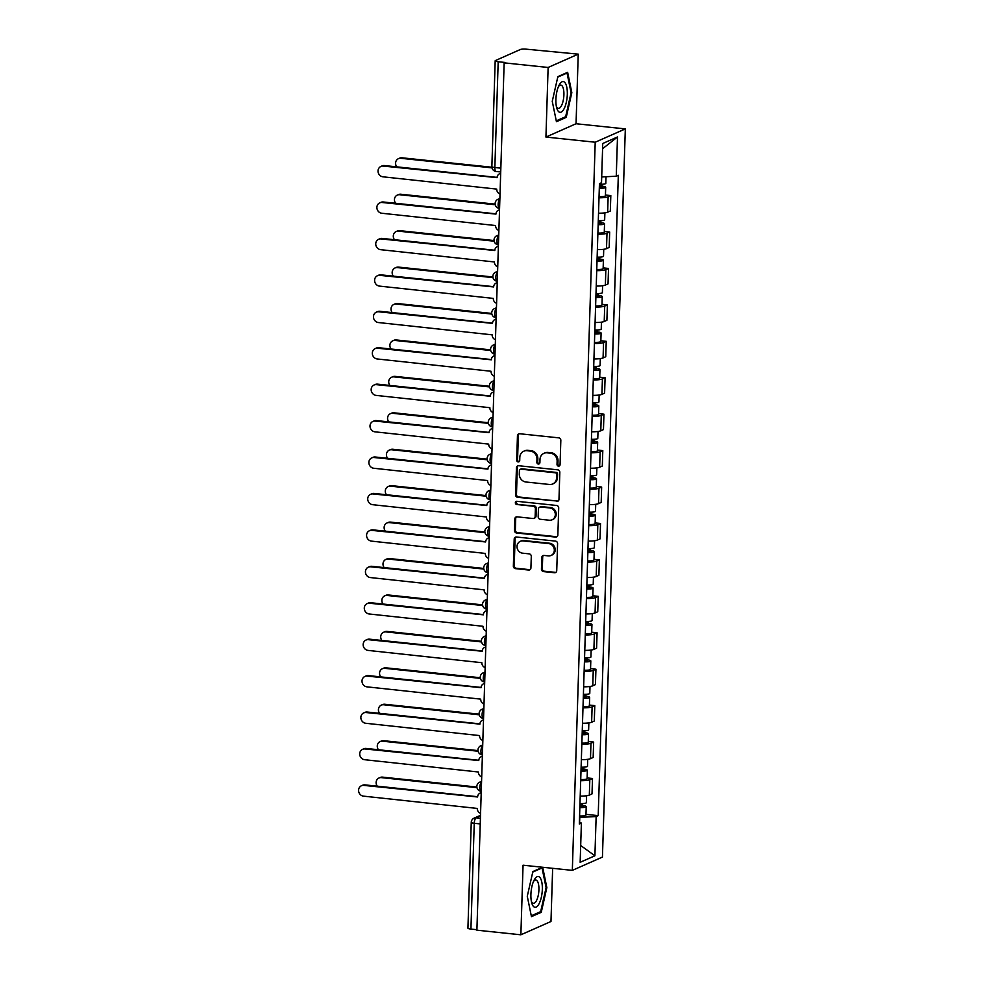 <?xml version="1.0" encoding="UTF-8"?>
<svg xmlns="http://www.w3.org/2000/svg" width="984" height="984" viewBox="0 0 984 984"><rect width="100%" height="100%" fill="white"/><g stroke="black" fill="none" stroke-linecap="round" stroke-linejoin="round"><path stroke-width="1.48" d="M558.494 466.158A1.636 1.501 -113.9 0 0 560.056 464.719L560.831 440.365A2.337 2.14 -113.9 0 0 558.727 437.843L519.687 433.747A2.337 2.14 -113.9 0 0 517.449 435.814L516.686 460.168A1.636 1.501 -113.9 0 0 518.863 461.816A1.636 1.501 -113.9 0 0 519.724 460.487L519.823 457.326A7.466 6.839 -113.9 0 1 523.734 451.226A7.466 6.839 -113.9 0 1 526.993 450.721L530.241 451.066A7.466 6.839 -113.9 0 1 536.957 459.134L536.858 462.283A1.636 1.501 -113.9 0 0 539.035 463.931A1.636 1.501 -113.9 0 0 539.896 462.603L539.995 459.442A7.466 6.839 -113.9 0 1 543.906 453.341A7.466 6.839 -113.9 0 1 547.166 452.837L550.413 453.181A7.466 6.839 -113.9 0 1 557.129 461.25L557.03 464.399A1.636 1.501 -113.9 0 0 558.494 466.158M543.906 453.341L544.792 452.96A7.466 6.839 -113.9 0 1 548.039 452.456L551.298 452.788A7.466 6.839 -113.9 0 1 558.002 460.856L557.903 464.005A1.636 1.501 -113.9 0 0 559.613 465.776M519.134 433.759A2.337 2.14 -113.9 0 0 518.334 435.42L517.559 459.774A1.636 1.501 -113.9 0 0 519.269 461.545M523.734 451.226L524.62 450.832A7.466 6.839 -113.9 0 1 527.867 450.34L531.126 450.672A7.466 6.839 -113.9 0 1 537.83 458.741L537.731 461.89A1.636 1.501 -113.9 0 0 539.441 463.661M541.446 569.072A2.337 2.14 -113.9 0 0 543.537 571.593L554.496 572.737A2.337 2.14 -113.9 0 0 556.735 570.671L557.584 543.623A2.337 2.14 -113.9 0 0 555.48 541.102L516.452 537.006A2.337 2.14 -113.9 0 0 514.202 539.072L513.353 566.12A2.337 2.14 -113.9 0 0 515.456 568.641L528.679 570.031A2.337 2.14 -113.9 0 0 530.917 567.965L531.286 556.39A2.337 2.14 -113.9 0 0 529.195 553.869L522.627 553.18A6.248 5.72 -113.9 0 1 520.29 541.335A6.248 5.72 -113.9 0 1 523.021 540.917L548.715 543.611A6.248 5.72 -113.9 0 1 551.052 555.456A6.248 5.72 -113.9 0 1 548.334 555.886L544.041 555.431A2.337 2.14 -113.9 0 0 541.803 557.497L541.446 569.072L542.319 568.678A2.337 2.14 -113.9 0 0 544.423 571.2L555.37 572.356A2.337 2.14 -113.9 0 0 555.923 572.331M545.936 137.059L576.046 123.738L578.235 54.145L548.125 67.466L545.936 137.059L595.209 142.225L572.331 870.373L523.058 865.207L520.868 934.8L476.896 930.188L504.152 62.853L505.038 62.459L498.187 61.746L494.854 167.526A4.76 1.697 96 0 0 496.12 171.487L500.721 171.966M548.125 67.466L504.152 62.853M556.735 501.446A2.337 2.14 -113.9 0 0 558.973 499.392L559.822 472.332A2.337 2.14 -113.9 0 0 557.731 469.823L518.691 465.727A2.337 2.14 -113.9 0 0 516.44 467.781L515.591 494.829A2.337 2.14 -113.9 0 0 517.695 497.351L557.608 501.065A2.337 2.14 -113.9 0 0 558.162 501.041M558.703 507.978L557.854 535.025A2.337 2.14 -113.9 0 1 555.616 537.092L516.575 532.996A2.337 2.14 -113.9 0 1 514.472 530.474L514.841 518.9A2.337 2.14 -113.9 0 1 517.08 516.834L532.91 518.506A2.337 2.14 -113.9 0 0 535.148 516.44L535.394 508.753A2.337 2.14 -113.9 0 0 533.303 506.231L516.809 504.509A1.636 1.501 -113.9 0 1 516.206 501.409A1.636 1.501 -113.9 0 1 516.92 501.299L556.6 505.469A2.337 2.14 -113.9 0 1 558.703 507.978M578.235 54.145L526.538 49.2A4.76 0.898 1.8 0 0 520.364 49.508L495.518 60.504A4.76 0.898 1.8 0 0 495.186 60.811A4.76 0.898 1.8 0 0 498.187 61.746M576.046 123.738L625.32 128.904L602.442 857.064L572.331 870.373M520.868 934.8L550.978 921.479L552.651 868.319M476.908 929.708L470.93 929.081A4.76 0.898 -178.2 0 1 467.929 928.158L471.25 822.366A4.76 0.898 1.8 0 0 474.251 823.288L470.93 929.081M598.518 213.196A10.947 2.054 1.8 0 0 607.657 212.187L608.137 196.775A10.947 2.054 -178.2 0 1 599.01 197.784M608.137 196.775L610.818 195.595L605.443 195.029M607.657 212.187L610.326 211.007L610.818 195.595M604.299 231.461L609.674 232.027L606.993 233.208A10.947 2.054 -178.2 0 1 597.866 234.217M597.374 249.628A10.947 2.054 1.8 0 0 606.513 248.62L609.182 247.439L609.674 232.027M603.155 267.894L608.53 268.46L605.849 269.641A10.947 2.054 -178.2 0 1 596.722 270.649M596.23 286.061A10.947 2.054 1.8 0 0 605.369 285.053L608.038 283.872L608.53 268.46M602.011 304.327L607.386 304.892L604.705 306.073A10.947 2.054 -178.2 0 1 595.566 307.082M595.086 322.494A10.947 2.054 1.8 0 0 604.213 321.485L606.894 320.304L607.386 304.892M600.867 340.759L606.23 341.313L603.561 342.506A10.947 2.054 -178.2 0 1 594.422 343.514M593.942 358.926A10.947 2.054 1.8 0 0 603.069 357.918L605.75 356.737L606.23 341.313M599.723 377.192L605.086 377.745L602.417 378.938A10.947 2.054 -178.2 0 1 593.278 379.947M592.798 395.359A10.947 2.054 1.8 0 0 601.925 394.35L604.606 393.157L605.086 377.745M598.579 413.612L603.942 414.178L601.273 415.359A10.947 2.054 -178.2 0 1 592.134 416.38M591.655 431.791A10.947 2.054 1.8 0 0 600.781 430.783L603.463 429.59L603.942 414.178M597.423 450.045L602.798 450.611L600.129 451.791A10.947 2.054 -178.2 0 1 590.99 452.8M590.511 468.224A10.947 2.054 1.8 0 0 599.637 467.203L602.319 466.022L602.798 450.611M596.279 486.477L601.654 487.043L598.973 488.224A10.947 2.054 -178.2 0 1 589.846 489.233M589.367 504.644A10.947 2.054 1.8 0 0 598.493 503.636L601.175 502.455L601.654 487.043M595.135 522.91L600.511 523.476L597.829 524.657A10.947 2.054 -178.2 0 1 588.703 525.665M588.223 541.077A10.947 2.054 1.8 0 0 597.349 540.068L600.031 538.888L600.511 523.476M593.992 559.342L599.367 559.908L596.685 561.089A10.947 2.054 -178.2 0 1 587.559 562.098M587.079 577.51A10.947 2.054 1.8 0 0 596.206 576.501L598.887 575.32L599.367 559.908M592.848 595.775L598.223 596.341L595.541 597.522A10.947 2.054 -178.2 0 1 586.415 598.53M585.923 613.942A10.947 2.054 1.8 0 0 595.062 612.934L597.743 611.753L598.223 596.341M591.704 632.208L597.079 632.761L594.398 633.954A10.947 2.054 -178.2 0 1 585.271 634.963M584.779 650.375A10.947 2.054 1.8 0 0 593.918 649.366L596.587 648.185L597.079 632.761M590.56 668.64L595.935 669.194L593.254 670.387A10.947 2.054 -178.2 0 1 584.127 671.395M583.635 686.807A10.947 2.054 1.8 0 0 592.774 685.799L595.443 684.606L595.935 669.194M589.416 705.061L594.791 705.626L592.11 706.807A10.947 2.054 -178.2 0 1 582.983 707.828M582.491 723.24A10.947 2.054 1.8 0 0 591.63 722.231L594.299 721.038L594.791 705.626M588.272 741.493L593.647 742.059L590.966 743.24A10.947 2.054 -178.2 0 1 581.839 744.248M581.347 759.673A10.947 2.054 1.8 0 0 590.486 758.652L593.155 757.471L593.647 742.059M587.128 777.926L592.503 778.492L589.822 779.672A10.947 2.054 -178.2 0 1 580.683 780.681M580.203 796.093A10.947 2.054 1.8 0 0 589.33 795.084L592.011 793.904L592.503 778.492M579.625 822.255L579.773 817.384L596.144 816.548L594.902 855.785L580.154 862.304L581.396 823.079L579.33 823.989L599.453 183.639L601.519 182.729L602.749 143.492L617.497 136.973L616.267 176.21L601.691 176.948M596.144 816.548L598.198 815.638L618.321 175.3L616.267 176.21M595.209 142.225L625.32 128.904M566.231 117.367L571.827 92.668L567.645 72.299L557.866 76.629L552.258 101.327L556.44 121.696L566.231 117.367L564.521 117.194M542.627 867.261L532.885 871.566L527.276 896.264L531.458 916.645L541.249 912.316L546.846 887.617L542.664 867.261M585.984 814.358L598.198 815.638M581.396 823.079L579.391 822.144M617.497 136.973L602.577 148.732M580.683 845.502L594.902 855.785M571.04 92.594L571.827 92.668M546.058 887.531L546.846 887.617M539.539 912.143L541.249 912.316M518.138 465.739A2.337 2.14 -113.9 0 0 517.326 467.4L516.477 494.448A2.337 2.14 -113.9 0 0 518.568 496.969L557.608 501.065M556.71 474.546A1.636 1.501 -113.9 0 0 555.234 472.775L520.966 469.183A1.636 1.501 -113.9 0 0 519.404 470.623L519.294 473.956A7.466 6.839 -113.9 0 0 526.01 482.012L549.429 484.472A7.466 6.839 -113.9 0 0 552.688 483.968A7.466 6.839 -113.9 0 0 556.6 477.867L556.71 474.546L557.584 474.153A1.636 1.501 -113.9 0 0 556.12 472.394L555.234 472.775M520.265 469.294L521.139 468.901A1.636 1.501 -113.9 0 1 521.852 468.79L556.12 472.394M552.688 483.968L553.562 483.587A7.466 6.839 -113.9 0 0 557.485 477.474L556.6 477.867M557.584 474.153L557.485 477.474M516.526 516.858A2.337 2.14 -113.9 0 0 515.714 518.519L515.358 530.093A2.337 2.14 -113.9 0 0 517.449 532.615L556.489 536.711A2.337 2.14 -113.9 0 0 557.042 536.686M533.931 518.347L534.804 517.953A2.337 2.14 -113.9 0 0 536.034 516.047L536.268 508.371A2.337 2.14 -113.9 0 0 534.177 505.85L516.809 504.509M516.674 501.299A1.636 1.501 -113.9 0 0 517.695 504.115M549.343 520.228A6.248 5.72 -113.9 0 0 555.21 513.217A6.248 5.72 -113.9 0 0 549.724 507.965L540.671 507.006A2.337 2.14 -113.9 0 0 538.433 509.072L538.187 516.76A2.337 2.14 -113.9 0 0 540.29 519.269L549.343 520.228M552.061 519.81L552.934 519.417A6.248 5.72 -113.9 0 0 550.609 507.572L549.724 507.965M539.65 507.166L540.536 506.785A2.337 2.14 -113.9 0 1 541.544 506.625L550.609 507.572M543.488 555.443A2.337 2.14 -113.9 0 0 542.688 557.104L542.319 568.678M551.052 555.456L551.926 555.074A6.248 5.72 -113.9 0 0 549.589 543.229L548.715 543.611M520.29 541.335L521.176 540.954A6.248 5.72 -113.9 0 1 523.894 540.536L549.589 543.229M515.899 537.03A2.337 2.14 -113.9 0 0 515.087 538.691L514.238 565.738A2.337 2.14 -113.9 0 0 516.329 568.26L529.564 569.65A2.337 2.14 -113.9 0 0 530.118 569.625M599.33 187.649L602.589 187.218L600.793 186.665L601.937 186.16A5.941 1.119 1.8 0 1 605.689 187.317L605.418 195.718A5.941 1.119 1.8 0 1 599.047 196.64M599.305 188.227A5.941 1.119 1.8 0 0 605.689 187.317M600.867 184.291L600.769 187.661M491.988 167.87L400.845 158.301A5.474 5.006 -113.9 0 0 396.773 166.862M599.428 184.254A5.941 1.119 1.8 0 0 605.812 183.344L606.021 176.726M398.458 158.67L399.602 158.166A5.474 5.006 66.1 0 1 401.976 157.797L491.877 167.231M601.999 184.266L601.937 186.16M500.684 173.467A4.76 4.354 -113.9 0 0 497.08 177.661L383.28 166.075A5.474 5.006 -113.9 0 0 378.139 172.212A5.474 5.006 -113.9 0 0 382.948 176.812L496.723 189.1A4.76 4.354 -113.9 0 0 500.032 194.02M380.906 166.431L382.038 165.927A5.474 5.006 66.1 0 1 384.424 165.558L497.104 177.391M598.186 224.081L601.445 223.651L599.65 223.097L600.793 222.593A5.941 1.119 1.8 0 1 604.545 223.749L604.274 232.15A5.941 1.119 1.8 0 1 597.903 233.073M598.161 224.66A5.941 1.119 1.8 0 0 604.545 223.749M599.723 220.723L599.625 224.094M495.259 204.758L399.701 194.734A5.474 5.006 -113.9 0 0 395.629 203.294M598.284 220.687A5.941 1.119 1.8 0 0 604.668 219.776L604.877 212.864M397.315 195.103L398.458 194.598A5.474 5.006 66.1 0 1 400.832 194.229L495.161 204.131M600.855 220.699L600.793 222.593M597.03 260.514L600.302 260.083L598.506 259.53L599.65 259.026A5.941 1.119 1.8 0 1 603.401 260.182L603.13 268.583A5.941 1.119 1.8 0 1 596.747 269.493M597.017 261.092A5.941 1.119 1.8 0 0 603.401 260.182M598.579 257.156L598.469 260.526M494.116 241.191L398.545 231.166A5.474 5.006 -113.9 0 0 394.486 239.727M597.14 257.119A5.941 1.119 1.8 0 0 603.524 256.209L603.733 249.296M396.171 231.535L397.315 231.031A5.474 5.006 66.1 0 1 399.688 230.662L494.017 240.551M599.711 257.132L599.65 259.026M559.158 85.067A15.461 5.523 96 0 0 556.76 108.092A15.461 5.523 96 0 0 564.041 108.843A15.461 5.523 96 0 0 566.784 87.182A15.461 5.523 96 0 0 559.17 85.055A15.461 5.523 96 0 0 559.158 85.067M556.354 106.407A11.71 4.182 96 0 0 558.371 108.388A11.71 4.182 96 0 0 561.433 105.743A11.71 4.182 96 0 0 563.906 93.013A11.71 4.182 96 0 0 560.806 85.104A11.71 4.182 96 0 0 558.432 86.617M557.743 77.121L567.03 73.025L571.077 92.767L565.652 116.69L556.268 120.847M566.206 72.939L567.03 73.025M534.177 880.016A15.461 5.523 96 0 0 531.766 903.029A15.461 5.523 96 0 0 539.06 903.779A15.461 5.523 96 0 0 541.803 882.131A15.461 5.523 96 0 0 534.189 880.004A15.461 5.523 96 0 0 534.177 880.016M531.372 901.356A11.71 4.182 96 0 0 533.389 903.324A11.71 4.182 96 0 0 536.452 900.68A11.71 4.182 96 0 0 538.924 887.962A11.71 4.182 96 0 0 535.825 880.04A11.71 4.182 96 0 0 533.451 881.566M532.762 872.07L542.049 867.962L546.095 887.703L540.671 911.639L531.286 915.784M541.225 867.876L542.049 867.962M499.54 209.9A4.76 4.354 -113.9 0 0 495.936 214.094L382.136 202.495A5.474 5.006 -113.9 0 0 376.995 208.645A5.474 5.006 -113.9 0 0 381.804 213.245L495.579 225.533A4.76 4.354 -113.9 0 0 498.888 230.453M379.75 202.864L380.894 202.36A5.474 5.006 66.1 0 1 383.28 201.991L495.961 213.823M498.396 246.32A4.76 4.354 -113.9 0 0 494.792 250.514L380.993 238.928A5.474 5.006 -113.9 0 0 375.851 245.065A5.474 5.006 -113.9 0 0 380.66 249.678L494.435 261.965A4.76 4.354 -113.9 0 0 497.744 266.885M378.606 239.297L379.75 238.792A5.474 5.006 66.1 0 1 382.136 238.423L494.817 250.243M595.886 296.934L599.158 296.516L597.362 295.963L598.506 295.446A5.941 1.119 1.8 0 1 602.245 296.615L601.987 305.015A5.941 1.119 1.8 0 1 595.603 305.926M595.873 297.525A5.941 1.119 1.8 0 0 602.245 296.615M597.436 293.589L597.325 296.959M492.972 277.623L397.401 267.599A5.474 5.006 -113.9 0 0 393.342 276.147M595.996 293.552A5.941 1.119 1.8 0 0 602.38 292.642L602.589 285.729M395.027 267.968L396.171 267.464A5.474 5.006 66.1 0 1 398.545 267.094L492.861 276.984M598.567 293.564L598.506 295.446M594.742 333.367L598.014 332.949L596.218 332.383L597.362 331.879A5.941 1.119 1.8 0 1 601.101 333.035L600.843 341.448A5.941 1.119 1.8 0 1 594.459 342.358M594.73 333.957A5.941 1.119 1.8 0 0 601.101 333.035M596.292 330.009L596.181 333.379M491.828 314.056L396.257 304.031A5.474 5.006 -113.9 0 0 392.198 312.58M594.853 329.984A5.941 1.119 1.8 0 0 601.236 329.074L601.445 322.162M393.883 304.4L395.014 303.896A5.474 5.006 66.1 0 1 397.401 303.527L491.717 313.416M597.411 329.984L597.362 331.879M593.598 369.799L596.87 369.369L595.074 368.816L596.218 368.311A5.941 1.119 1.8 0 1 599.957 369.467L599.699 377.881A5.941 1.119 1.8 0 1 593.315 378.791M593.586 370.39A5.941 1.119 1.8 0 0 599.957 369.467M595.148 366.442L595.037 369.812M490.684 350.488L395.113 340.464A5.474 5.006 -113.9 0 0 391.054 349.012M593.709 366.417A5.941 1.119 1.8 0 0 600.08 365.507L600.302 358.582M392.739 340.821L393.871 340.316A5.474 5.006 66.1 0 1 396.257 339.96L490.573 349.849M596.267 366.417L596.218 368.311M497.24 282.752A4.76 4.354 -113.9 0 0 493.648 286.947L379.849 275.36A5.474 5.006 -113.9 0 0 374.707 281.498A5.474 5.006 -113.9 0 0 379.517 286.11L493.291 298.398A4.76 4.354 -113.9 0 0 496.6 303.318M377.462 275.729L378.606 275.225A5.474 5.006 66.1 0 1 380.993 274.856L493.673 286.676M496.096 319.185A4.76 4.354 -113.9 0 0 492.504 323.379L378.705 311.793A5.474 5.006 -113.9 0 0 373.563 317.93A5.474 5.006 -113.9 0 0 378.36 322.531L492.148 334.831A4.76 4.354 -113.9 0 0 495.456 339.738M376.318 312.162L377.462 311.657A5.474 5.006 66.1 0 1 379.849 311.288L492.517 323.109M494.952 355.618A4.76 4.354 -113.9 0 0 491.36 359.812L377.561 348.225A5.474 5.006 -113.9 0 0 372.419 354.363A5.474 5.006 -113.9 0 0 377.216 358.963L491.004 371.251A4.76 4.354 -113.9 0 0 494.312 376.171M375.175 348.594L376.318 348.09A5.474 5.006 66.1 0 1 378.705 347.721L491.373 359.541M592.454 406.232L595.726 405.802L593.93 405.248L595.062 404.744A5.941 1.119 1.8 0 1 598.813 405.9L598.555 414.313A5.941 1.119 1.8 0 1 592.171 415.223M592.442 406.81A5.941 1.119 1.8 0 0 598.813 405.9M594.004 402.874L593.893 406.244M489.54 386.921L393.969 376.884A5.474 5.006 -113.9 0 0 389.898 385.445M592.565 402.85A5.941 1.119 1.8 0 0 598.936 401.927L599.158 395.014M391.595 377.253L392.727 376.749A5.474 5.006 66.1 0 1 395.113 376.38L489.429 386.281M595.123 402.85L595.062 404.744M493.808 392.05A4.76 4.354 -113.9 0 0 490.216 396.244L376.417 384.658A5.474 5.006 -113.9 0 0 371.276 390.796A5.474 5.006 -113.9 0 0 376.072 395.396L489.86 407.683A4.76 4.354 -113.9 0 0 493.168 412.603M374.031 385.027L375.175 384.523A5.474 5.006 66.1 0 1 377.548 384.154L490.229 395.974M591.31 442.665L594.582 442.234L592.786 441.681L593.918 441.176A5.941 1.119 1.8 0 1 597.669 442.333L597.411 450.746A5.941 1.119 1.8 0 1 591.027 451.656M591.298 443.243A5.941 1.119 1.8 0 0 597.669 442.333M592.86 439.307L592.749 442.677M488.396 423.354L392.825 413.317A5.474 5.006 -113.9 0 0 388.754 421.878M591.421 439.282A5.941 1.119 1.8 0 0 597.792 438.36L598.014 431.447M390.439 413.686L391.583 413.182A5.474 5.006 66.1 0 1 393.969 412.813L488.285 422.714M593.979 439.282L593.918 441.176M492.664 428.483A4.76 4.354 -113.9 0 0 489.073 432.677L375.273 421.091A5.474 5.006 -113.9 0 0 370.119 427.228A5.474 5.006 -113.9 0 0 374.929 431.828L488.716 444.116A4.76 4.354 -113.9 0 0 492.025 449.036M372.887 421.459L374.031 420.943A5.474 5.006 66.1 0 1 376.405 420.586L489.085 432.406M590.166 479.097L593.438 478.667L591.63 478.113L592.774 477.609A5.941 1.119 1.8 0 1 596.525 478.765L596.267 487.166A5.941 1.119 1.8 0 1 589.883 488.089M590.142 479.675A5.941 1.119 1.8 0 0 596.525 478.765M591.716 475.739L591.605 479.11M487.252 459.774L391.681 449.749A5.474 5.006 -113.9 0 0 387.61 458.31M590.277 475.702A5.941 1.119 1.8 0 0 596.648 474.792L596.87 467.88M389.295 450.118L390.439 449.614A5.474 5.006 66.1 0 1 392.825 449.245L487.142 459.147M592.835 475.715L592.774 477.609M491.52 464.915A4.76 4.354 -113.9 0 0 487.929 469.11L374.129 457.523A5.474 5.006 -113.9 0 0 368.975 463.661A5.474 5.006 -113.9 0 0 373.785 468.261L487.572 480.549A4.76 4.354 -113.9 0 0 490.881 485.469M371.743 457.88L372.887 457.376A5.474 5.006 66.1 0 1 375.261 457.007L487.941 468.839M589.022 515.53L592.294 515.099L590.486 514.546L591.63 514.042A5.941 1.119 1.8 0 1 595.381 515.198L595.123 523.599A5.941 1.119 1.8 0 1 588.739 524.521M588.998 516.108A5.941 1.119 1.8 0 0 595.381 515.198M590.56 512.172L590.462 515.542M486.108 496.207L390.537 486.182A5.474 5.006 -113.9 0 0 386.466 494.743M589.133 512.135A5.941 1.119 1.8 0 0 595.505 511.225L595.726 504.312M388.151 486.551L389.295 486.047A5.474 5.006 66.1 0 1 391.681 485.678L485.998 495.579M591.692 512.147L591.63 514.042M490.376 501.348A4.76 4.354 -113.9 0 0 486.785 505.542L372.973 493.943A5.474 5.006 -113.9 0 0 367.832 500.093A5.474 5.006 -113.9 0 0 372.641 504.694L486.428 516.981A4.76 4.354 -113.9 0 0 489.724 521.901M370.599 494.312L371.743 493.808A5.474 5.006 66.1 0 1 374.117 493.439L486.797 505.272M587.879 551.962L591.15 551.532L589.342 550.978L590.486 550.474A5.941 1.119 1.8 0 1 594.238 551.63L593.967 560.031A5.941 1.119 1.8 0 1 587.596 560.942M587.854 552.541A5.941 1.119 1.8 0 0 594.238 551.63M589.416 548.605L589.318 551.975M484.964 532.639L389.393 522.615A5.474 5.006 -113.9 0 0 385.322 531.176M587.977 548.568A5.941 1.119 1.8 0 0 594.361 547.658L594.582 540.745M387.007 522.984L388.151 522.479A5.474 5.006 66.1 0 1 390.537 522.11L484.854 532M590.548 548.58L590.486 550.474M586.735 588.383L590.006 587.965L588.198 587.399L589.342 586.894A5.941 1.119 1.8 0 1 593.094 588.063L592.823 596.464A5.941 1.119 1.8 0 1 586.452 597.374M586.71 588.973A5.941 1.119 1.8 0 0 593.094 588.063M588.272 585.037L588.174 588.407M483.821 569.072L388.249 559.047A5.474 5.006 -113.9 0 0 384.178 567.596M586.833 585A5.941 1.119 1.8 0 0 593.217 584.09L593.438 577.178M385.863 559.416L387.007 558.912A5.474 5.006 66.1 0 1 389.393 558.543L483.71 568.432M589.404 585.013L589.342 586.894M585.591 624.815L588.85 624.397L587.054 623.831L588.198 623.327A5.941 1.119 1.8 0 1 591.95 624.483L591.679 632.896A5.941 1.119 1.8 0 1 585.308 633.807M585.566 625.406A5.941 1.119 1.8 0 0 591.95 624.483M587.128 621.457L587.03 624.828M482.664 605.504L387.106 595.48A5.474 5.006 -113.9 0 0 383.034 604.028M585.689 621.433A5.941 1.119 1.8 0 0 592.073 620.523L592.294 613.61M384.719 595.849L385.863 595.345A5.474 5.006 66.1 0 1 388.237 594.976L482.566 604.865M588.26 621.433L588.198 623.327M584.447 661.248L587.706 660.817L585.911 660.264L587.054 659.76A5.941 1.119 1.8 0 1 590.806 660.916L590.535 669.329A5.941 1.119 1.8 0 1 584.164 670.239M584.422 661.838A5.941 1.119 1.8 0 0 590.806 660.916M585.984 657.89L585.886 661.26M481.52 641.937L385.962 631.913A5.474 5.006 -113.9 0 0 381.89 640.461M584.545 657.865A5.941 1.119 1.8 0 0 590.929 656.955L591.138 650.03M383.576 632.269L384.719 631.765A5.474 5.006 66.1 0 1 387.093 631.408L481.422 641.297M587.116 657.865L587.054 659.76M583.291 697.681L586.562 697.25L584.767 696.697L585.911 696.192A5.941 1.119 1.8 0 1 589.662 697.349L589.391 705.762A5.941 1.119 1.8 0 1 583.02 706.672M583.278 698.259A5.941 1.119 1.8 0 0 589.662 697.349M584.84 694.323L584.73 697.693M480.377 678.37L384.818 668.333A5.474 5.006 -113.9 0 0 380.747 676.894M583.401 694.298A5.941 1.119 1.8 0 0 589.785 693.376L589.994 686.463M382.432 668.702L383.576 668.197A5.474 5.006 66.1 0 1 385.949 667.829L480.278 677.73M585.972 694.298L585.911 696.192M582.147 734.113L585.418 733.683L583.623 733.129L584.767 732.625A5.941 1.119 1.8 0 1 588.518 733.781L588.247 742.194A5.941 1.119 1.8 0 1 581.864 743.104M582.134 734.691A5.941 1.119 1.8 0 0 588.518 733.781M583.697 730.755L583.586 734.125M479.233 714.802L383.662 704.765A5.474 5.006 -113.9 0 0 379.603 713.326M582.257 730.731A5.941 1.119 1.8 0 0 588.641 729.808L588.85 722.896M381.288 705.134L382.432 704.63A5.474 5.006 66.1 0 1 384.805 704.261L479.122 714.163M584.828 730.731L584.767 732.625M489.233 537.768A4.76 4.354 -113.9 0 0 485.641 541.963L371.829 530.376A5.474 5.006 -113.9 0 0 366.688 536.514A5.474 5.006 -113.9 0 0 371.497 541.126L485.272 553.414A4.76 4.354 -113.9 0 0 488.581 558.334M369.455 530.745L370.599 530.241A5.474 5.006 66.1 0 1 372.973 529.872L485.653 541.692M488.089 574.201A4.76 4.354 -113.9 0 0 484.497 578.395L370.685 566.809A5.474 5.006 -113.9 0 0 365.544 572.946A5.474 5.006 -113.9 0 0 370.353 577.559L484.128 589.846A4.76 4.354 -113.9 0 0 487.437 594.766M368.311 567.178L369.443 566.673A5.474 5.006 66.1 0 1 371.829 566.304L484.509 578.125M486.945 610.634A4.76 4.354 -113.9 0 0 483.353 614.828L369.541 603.241A5.474 5.006 -113.9 0 0 364.4 609.379A5.474 5.006 -113.9 0 0 369.209 613.979L482.984 626.279A4.76 4.354 -113.9 0 0 486.293 631.187M367.167 603.61L368.299 603.106A5.474 5.006 66.1 0 1 370.685 602.737L483.365 614.557M485.801 647.066A4.76 4.354 -113.9 0 0 482.197 651.26L368.397 639.674A5.474 5.006 -113.9 0 0 363.256 645.811A5.474 5.006 -113.9 0 0 368.065 650.412L481.84 662.699A4.76 4.354 -113.9 0 0 485.149 667.619M366.023 640.043L367.155 639.538A5.474 5.006 66.1 0 1 369.541 639.169L482.221 650.99M484.657 683.499A4.76 4.354 -113.9 0 0 481.053 687.693L367.253 676.106A5.474 5.006 -113.9 0 0 362.112 682.244A5.474 5.006 -113.9 0 0 366.921 686.844L480.696 699.132A4.76 4.354 -113.9 0 0 484.005 704.052M364.867 676.475L366.011 675.971A5.474 5.006 66.1 0 1 368.397 675.602L481.078 687.422M483.501 719.931A4.76 4.354 -113.9 0 0 479.909 724.126L366.109 712.539A5.474 5.006 -113.9 0 0 360.968 718.677A5.474 5.006 -113.9 0 0 365.777 723.277L479.552 735.565A4.76 4.354 -113.9 0 0 482.861 740.485M363.723 712.908L364.867 712.391A5.474 5.006 66.1 0 1 367.253 712.035L479.934 723.855M581.003 770.546L584.275 770.115L582.479 769.562L583.623 769.058A5.941 1.119 1.8 0 1 587.362 770.214L587.104 778.615A5.941 1.119 1.8 0 1 580.72 779.537M580.99 771.124A5.941 1.119 1.8 0 0 587.362 770.214M582.553 767.188L582.442 770.558M478.089 751.222L382.518 741.198A5.474 5.006 -113.9 0 0 378.459 749.759M581.113 767.151A5.941 1.119 1.8 0 0 587.497 766.241L587.706 759.328M380.144 741.567L381.288 741.063A5.474 5.006 66.1 0 1 383.662 740.694L477.978 750.595M583.672 767.163L583.623 769.058M482.357 756.364A4.76 4.354 -113.9 0 0 478.765 760.558L364.966 748.959A5.474 5.006 -113.9 0 0 359.824 755.109A5.474 5.006 -113.9 0 0 364.621 759.709L478.409 771.997A4.76 4.354 -113.9 0 0 481.717 776.917M362.579 749.328L363.723 748.824A5.474 5.006 66.1 0 1 366.109 748.455L478.79 760.288M579.859 806.978L583.131 806.548L581.335 805.994L582.479 805.49A5.941 1.119 1.8 0 1 586.218 806.646L585.96 815.047A5.941 1.119 1.8 0 1 579.576 815.97M579.847 807.556A5.941 1.119 1.8 0 0 586.218 806.646M581.409 803.62L581.298 806.991M476.945 787.655L381.374 777.631A5.474 5.006 -113.9 0 0 377.315 786.191M579.97 803.584A5.941 1.119 1.8 0 0 586.353 802.673L586.562 795.761M379 778L380.132 777.495A5.474 5.006 66.1 0 1 382.518 777.126L476.834 787.028M582.528 803.596L582.479 805.49M481.213 792.784A4.76 4.354 -113.9 0 0 477.621 796.991L363.822 785.392A5.474 5.006 -113.9 0 0 358.68 791.53A5.474 5.006 -113.9 0 0 363.477 796.142L477.265 808.43A4.76 4.354 -113.9 0 0 480.573 813.35M361.436 785.761L362.579 785.257A5.474 5.006 66.1 0 1 364.966 784.888L477.634 796.708M480.487 815.921L476.158 817.839A4.76 1.697 96 0 0 474.251 823.288L480.241 823.916M480.413 818.294L476.158 817.839A4.76 4.354 66.1 0 0 474.079 818.159A4.76 4.76 0 0 0 471.25 822.366M590.486 758.652L590.966 743.24M591.63 722.231L592.11 706.807M592.774 685.799L593.254 670.387M593.918 649.366L594.398 633.954M595.062 612.934L595.541 597.522M596.206 576.501L596.685 561.089M597.349 540.068L597.829 524.657M598.493 503.636L598.973 488.224M599.637 467.203L600.129 451.791M600.781 430.783L601.273 415.359M601.925 394.35L602.417 378.938M603.069 357.918L603.561 342.506M604.213 321.485L604.705 306.073M605.369 285.053L605.849 269.641M606.513 248.62L606.993 233.208M589.33 795.084L589.822 779.672M499.872 199.063A4.76 1.697 96 0 0 498.15 204.168A4.76 1.697 96 0 0 499.392 208.387L499.577 208.399M499.897 198.448L497.966 199.297A4.76 4.354 66.1 0 1 499.884 198.965M498.728 235.496A4.76 1.697 96 0 0 496.994 240.6A4.76 1.697 96 0 0 498.248 244.807L498.433 244.832M497.584 271.928A4.76 1.697 96 0 0 495.85 277.033A4.76 1.697 96 0 0 497.104 281.24L497.289 281.264M496.44 308.361A4.76 1.697 96 0 0 494.706 313.465A4.76 1.697 96 0 0 495.961 317.672L496.145 317.697M495.296 344.794A4.76 1.697 96 0 0 493.562 349.886A4.76 1.697 96 0 0 494.817 354.105L495.001 354.129M494.152 381.226A4.76 1.697 96 0 0 492.418 386.318A4.76 1.697 96 0 0 493.673 390.537L493.857 390.55M493.009 417.659A4.76 1.697 96 0 0 491.274 422.751A4.76 1.697 96 0 0 492.529 426.97L492.713 426.982M491.865 454.091A4.76 1.697 96 0 0 490.13 459.184A4.76 1.697 96 0 0 491.385 463.402L491.569 463.415M490.721 490.512A4.76 1.697 96 0 0 488.987 495.616A4.76 1.697 96 0 0 490.229 499.823L490.426 499.847M489.577 526.944A4.76 1.697 96 0 0 487.843 532.049A4.76 1.697 96 0 0 489.085 536.255L489.282 536.28M488.421 563.377A4.76 1.697 96 0 0 486.699 568.481A4.76 1.697 96 0 0 487.941 572.688L488.138 572.713M487.277 599.809A4.76 1.697 96 0 0 485.555 604.902A4.76 1.697 96 0 0 486.797 609.121L486.994 609.145M486.133 636.242A4.76 1.697 96 0 0 484.411 641.334A4.76 1.697 96 0 0 485.653 645.553L485.838 645.578M484.989 672.675A4.76 1.697 96 0 0 483.267 677.767A4.76 1.697 96 0 0 484.509 681.986L484.694 681.998M483.845 709.107A4.76 1.697 96 0 0 482.111 714.199A4.76 1.697 96 0 0 483.365 718.418L483.55 718.431M482.701 745.54A4.76 1.697 96 0 0 480.967 750.632A4.76 1.697 96 0 0 482.221 754.851L482.406 754.863M481.557 781.96A4.76 1.697 96 0 0 479.823 787.065A4.76 1.697 96 0 0 481.078 791.271L481.262 791.296M498.753 234.881L496.822 235.73A4.76 4.354 66.1 0 1 498.728 235.397M497.609 271.301L495.678 272.162A4.76 4.354 66.1 0 1 497.584 271.83M496.465 307.734L494.534 308.595A4.76 4.354 66.1 0 1 496.44 308.263M495.321 344.166L493.39 345.027A4.76 4.354 66.1 0 1 495.296 344.683M494.165 380.599L492.246 381.448A4.76 4.354 66.1 0 1 494.152 381.115M493.021 417.031L491.102 417.88A4.76 4.354 66.1 0 1 493.009 417.548M491.877 453.464L489.946 454.313A4.76 4.354 66.1 0 1 491.865 453.981M490.733 489.897L488.802 490.745A4.76 4.354 66.1 0 1 490.721 490.413M489.589 526.329L487.658 527.178A4.76 4.354 66.1 0 1 489.577 526.846M488.445 562.75L486.514 563.611A4.76 4.354 66.1 0 1 488.433 563.279M487.301 599.182L485.37 600.043A4.76 4.354 66.1 0 1 487.289 599.711M486.157 635.615L484.226 636.476A4.76 4.354 66.1 0 1 486.145 636.131M485.014 672.047L483.082 672.896A4.76 4.354 66.1 0 1 484.989 672.564M483.87 708.48L481.939 709.329A4.76 4.354 66.1 0 1 483.845 708.997M482.726 744.913L480.795 745.761A4.76 4.354 66.1 0 1 482.701 745.429M481.582 781.345L479.651 782.194A4.76 4.354 66.1 0 1 481.557 781.862M500.844 168.153L494.854 167.526A4.76 0.898 1.8 0 1 491.865 166.603A4.76 4.76 0 0 0 496.12 171.487M558.002 460.856L557.129 461.25M551.298 452.788L550.413 453.181M548.039 452.456L547.166 452.837M537.731 461.89L536.858 462.283M537.83 458.741L536.957 459.134M531.126 450.672L530.241 451.066M527.867 450.34L526.993 450.721M517.559 459.774L516.686 460.168M518.334 435.42L517.449 435.814M557.903 464.005L557.03 464.399M518.568 496.969L517.695 497.351M516.477 494.448L515.591 494.829M517.326 467.4L516.44 467.781M521.852 468.79L520.966 469.183M556.489 536.711L555.616 537.092M517.449 532.615L516.575 532.996M515.358 530.093L514.472 530.474M515.714 518.519L514.841 518.9M536.034 516.047L535.148 516.44M536.268 508.371L535.394 508.753M534.177 505.85L533.303 506.231M541.544 506.625L540.671 507.006M542.688 557.104L541.803 557.497M523.894 540.536L523.021 540.917M529.564 569.65L528.679 570.031M516.329 568.26L515.456 568.641M514.238 565.738L513.353 566.12M515.087 538.691L514.202 539.072M555.37 572.356L554.496 572.737M544.423 571.2L543.537 571.593M401.976 157.797L400.845 158.301M383.28 166.075L384.424 165.558M400.832 194.229L399.701 194.734M399.688 230.662L398.545 231.166M382.136 202.495L383.28 201.991M380.993 238.928L382.136 238.423M398.545 267.094L397.401 267.599M397.401 303.527L396.257 304.031M396.257 339.96L395.113 340.464M379.849 275.36L380.993 274.856M378.705 311.793L379.849 311.288M377.561 348.225L378.705 347.721M395.113 376.38L393.969 376.884M376.417 384.658L377.548 384.154M393.969 412.813L392.825 413.317M375.273 421.091L376.405 420.586M392.825 449.245L391.681 449.749M374.129 457.523L375.261 457.007M391.681 485.678L390.537 486.182M372.973 493.943L374.117 493.439M390.537 522.11L389.393 522.615M389.393 558.543L388.249 559.047M388.237 594.976L387.106 595.48M387.093 631.408L385.962 631.913M385.949 667.829L384.818 668.333M384.805 704.261L383.662 704.765M371.829 530.376L372.973 529.872M370.685 566.809L371.829 566.304M369.541 603.241L370.685 602.737M368.397 639.674L369.541 639.169M367.253 676.106L368.397 675.602M366.109 712.539L367.253 712.035M383.662 740.694L382.518 741.198M364.966 748.959L366.109 748.455M382.518 777.126L381.374 777.631M363.822 785.392L364.966 784.888M497.966 199.297A4.76 4.76 0 0 0 499.392 208.387M496.822 235.73A4.76 4.76 0 0 0 498.248 244.807M495.678 272.162A4.76 4.76 0 0 0 497.104 281.24M494.534 308.595A4.76 4.76 0 0 0 495.961 317.672M493.39 345.027A4.76 4.76 0 0 0 494.817 354.105M492.246 381.448A4.76 4.76 0 0 0 493.673 390.537M491.102 417.88A4.76 4.76 0 0 0 492.529 426.97M489.946 454.313A4.76 4.76 0 0 0 491.385 463.402M488.802 490.745A4.76 4.76 0 0 0 490.229 499.823M487.658 527.178A4.76 4.76 0 0 0 489.085 536.255M486.514 563.611A4.76 4.76 0 0 0 487.941 572.688M485.37 600.043A4.76 4.76 0 0 0 486.797 609.121M484.226 636.476A4.76 4.76 0 0 0 485.653 645.553M483.082 672.896A4.76 4.76 0 0 0 484.509 681.986M481.939 709.329A4.76 4.76 0 0 0 483.365 718.418M480.795 745.761A4.76 4.76 0 0 0 482.221 754.851M479.651 782.194A4.76 4.76 0 0 0 481.078 791.271M474.079 818.159L480.512 815.318M491.865 166.603L495.186 60.811M499.577 173.774L500.684 173.282M498.433 210.207L499.54 209.715M497.289 246.627L498.396 246.148M496.145 283.06L497.252 282.58M495.001 319.493L496.108 319.001M493.857 355.925L494.964 355.433M492.713 392.358L493.82 391.866M491.569 428.79L492.677 428.298M490.426 465.223L491.52 464.731M489.282 501.656L490.376 501.163M488.138 538.076L489.233 537.596M486.982 574.508L488.089 574.029M485.838 610.941L486.945 610.449M484.694 647.374L485.801 646.882M483.55 683.806L484.657 683.314M482.406 720.239L483.513 719.747M481.262 756.671L482.369 756.179M480.118 793.104L481.225 792.612"/></g></svg>
